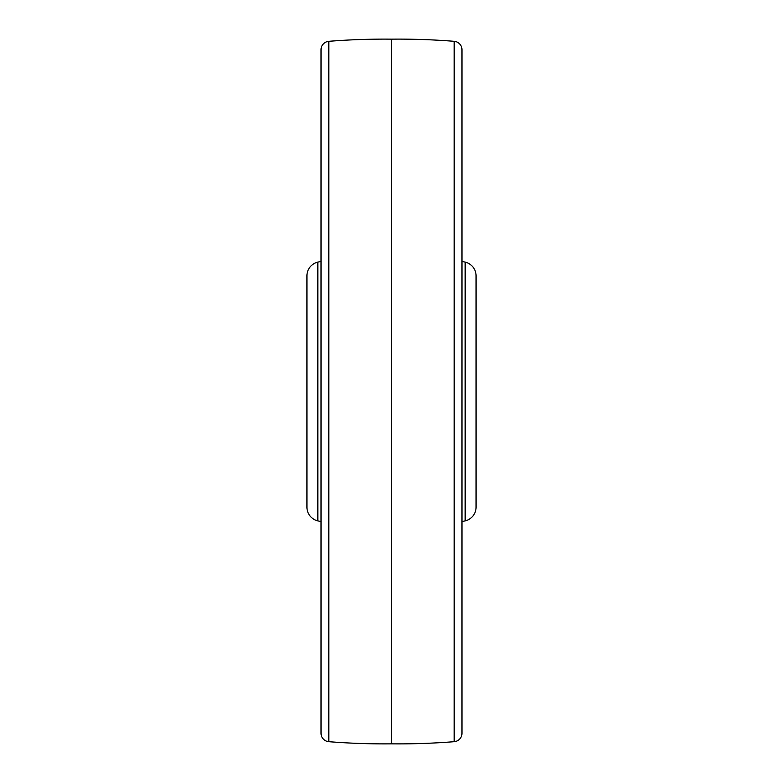 <?xml version="1.0" encoding="UTF-8"?>
<svg xmlns="http://www.w3.org/2000/svg" width="783" height="783" viewBox="0 0 783 783"><rect width="100%" height="100%" fill="white"/><g stroke="black" fill="none" stroke-linecap="round" stroke-linejoin="round"><path stroke-width="1.17" d="M317.839 520.881L317.839 262.119A14.094 14.094 0 0 0 306.936 275.851L306.936 507.149A14.094 14.094 0 0 0 317.839 520.881L321.03 521.625M317.839 262.119L321.03 261.375M321.03 49.74L321.03 733.26A8.456 8.456 0 0 0 328.821 741.687A704.7 704.7 0 0 0 391.5 743.85L391.5 39.15A704.7 704.7 0 0 0 328.821 41.313A8.456 8.456 0 0 0 321.03 49.74M454.179 741.687L454.179 41.313A8.456 8.456 0 0 1 461.97 49.74L461.97 733.26A8.456 8.456 0 0 1 454.179 741.687A704.7 704.7 0 0 1 391.5 743.85M454.179 41.313A704.7 704.7 0 0 0 391.5 39.15M461.97 521.625L465.161 520.881L465.161 262.119L461.97 261.375M465.161 520.881A14.094 14.094 0 0 0 476.064 507.149L476.064 275.851A14.094 14.094 0 0 0 465.161 262.119M476.064 321.03L476.064 461.97M328.821 741.687L328.821 41.313"/></g></svg>
